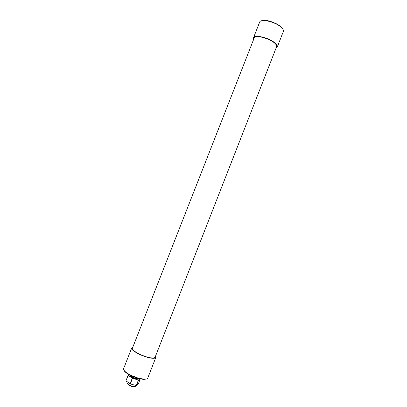 <?xml version="1.0" encoding="UTF-8"?>
<svg xmlns="http://www.w3.org/2000/svg" width="407" height="407" viewBox="0 0 407 407"><rect width="100%" height="100%" fill="white"/><g stroke="black" fill="none" stroke-linecap="round" stroke-linejoin="round"><path stroke-width="0.61" d="M274.888 43.361C269.805 38.339 254.94 34.519 254.207 37.963L132.397 348.26C130.876 350.529 144.77 357.514 151.77 357.931C153.739 358.089 154.869 357.829 155.148 357.158L276.587 46.754C276.918 45.864 276.353 44.734 274.888 43.361M276.094 48.021L277.264 47.014C277.615 46.067 277.014 44.872 275.468 43.417C270.085 38.095 254.309 34.035 253.541 37.688L259.635 22.161C260.521 18.213 276.348 22.105 281.634 27.666C283.15 29.182 283.72 30.454 283.343 31.481L277.279 46.983M282.992 29.345C281.634 24.639 265.527 18.325 261.335 20.859M253.541 37.688L253.703 39.245M276.394 47.258L276.704 46.8C277.035 45.899 276.465 44.755 274.984 43.366C269.851 38.299 254.833 34.437 254.095 37.917L254.004 38.487M146.535 378.988L143.554 379.436L137.759 378.352L130.825 375.641C126.826 373.595 124.517 371.749 123.891 370.116M155.301 356.771L155.265 357.204C154.981 357.88 153.841 358.14 151.852 357.982C144.78 357.565 130.744 350.503 132.285 348.214L132.555 347.858M155.53 356.186L155.83 357.432C155.53 358.145 154.339 358.414 152.254 358.252C144.836 357.814 130.092 350.402 131.715 347.995L132.784 347.273M155.82 357.453L147.751 378.078C147.41 378.902 146.179 379.278 144.058 379.197L138.034 378.067L130.82 375.249C125.687 372.568 123.285 370.365 123.611 368.64L131.715 347.995M138.426 379.996L136.248 385.551L130.306 383.913L132.494 378.342L138.426 379.996L140.044 378.937M138.94 378.678L138.787 379.07L132.855 377.411L133.135 376.704M140.252 378.983L138.207 384.198L136.426 385.556L138.604 380.001M139.367 378.785L138.965 379.08L139.102 378.719M128.948 374.659L128.139 375.198L125.967 380.728L128.19 375.295L132.26 378.23L130.072 383.806L126.017 380.83M132.896 376.602L132.621 377.304L128.551 374.374M138.034 378.861C136.65 379.558 130.845 377.304 130.235 375.829L130.143 375.519M133.725 386.513L131.639 386.426C129.741 385.826 128.587 385.129 128.174 384.335M137.759 378.352L138.034 378.067M130.825 375.641L130.82 375.249M126.572 381.237L127.289 383.394C127.823 384.381 129.502 385.363 132.331 386.329C134.641 386.838 136.304 386.355 137.322 384.874"/></g></svg>
